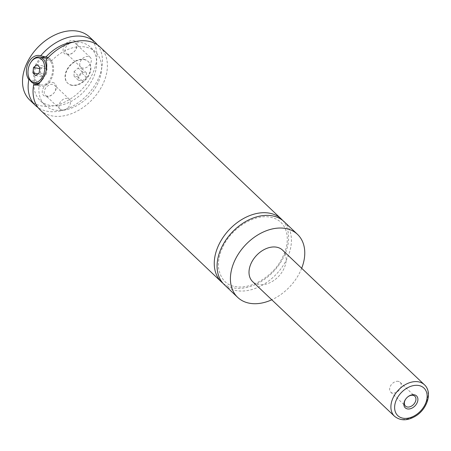 <?xml version="1.0" encoding="UTF-8"?>
<svg xmlns="http://www.w3.org/2000/svg" width="451" height="451" viewBox="0 0 451 451"><rect width="100%" height="100%" fill="white"/><g stroke="black" fill="none" stroke-linecap="round" stroke-linejoin="round"><path stroke-width="0.34" stroke-dasharray="2.25 1.69" d="M284.158 221.7A43.443 30.448 -46.5 0 1 282.01 267.251A43.443 30.448 -46.5 0 1 235.743 290.489A43.443 30.448 -46.5 0 1 224.344 284.722M282.692 220.426A43.443 30.448 -46.5 0 1 278.397 265.701A43.443 30.448 -46.5 0 1 232.936 287.823A43.443 30.448 -46.5 0 1 222.997 283.324M84.19 59.425A14.934 10.469 -46.5 0 1 88.108 61.404A14.934 10.469 -46.5 0 1 87.37 77.065A14.934 10.469 -46.5 0 1 71.467 85.053A14.934 10.469 -46.5 0 1 67.549 83.069A14.934 10.469 -46.5 0 1 68.287 67.413A14.934 10.469 -46.5 0 1 84.19 59.425M71.748 85.318A14.934 10.469 -46.5 0 1 67.83 83.339A14.934 10.469 -46.5 0 1 68.569 67.678A14.934 10.469 -46.5 0 1 84.472 59.69A14.934 10.469 -46.5 0 1 88.39 61.674A14.934 10.469 -46.5 0 1 87.652 77.335A14.934 10.469 -46.5 0 1 71.748 85.318M46.087 70.644A13.575 8.868 101.4 0 1 44.187 76.963A13.575 8.868 101.4 0 1 41.684 80.656M28.3 75.52A13.575 8.868 101.4 0 1 30.138 63.63A13.575 8.868 101.4 0 1 31.029 62.046M46.306 58.297A13.575 8.868 -78.6 0 0 36.587 64.938A13.575 8.868 -78.6 0 0 40.917 84.912A13.575 8.868 -78.6 0 0 50.636 78.271A13.575 8.868 -78.6 0 0 47.242 58.568M46.25 56.911A14.934 9.753 101.4 0 1 46.571 56.967A14.934 9.753 101.4 0 1 51.335 78.936A14.934 9.753 101.4 0 1 40.646 86.242A14.934 9.753 101.4 0 1 37.489 84.636M36.937 84.106A14.934 9.753 101.4 0 1 35.883 64.273A14.934 9.753 101.4 0 1 42.321 57.491M35.488 85.104L39.074 85.825L37.315 84.715M36.593 84.038L34.208 80.74L29.766 79.844M48.116 57.627L49.633 58.72L51.318 61.167L45.912 60.073M407.715 396.948A6.788 4.758 133.5 0 0 407.619 397.027A6.788 4.758 133.5 0 0 405.889 398.853A6.788 4.758 133.5 0 0 405.815 398.955M398.323 381.366A6.788 4.758 133.5 0 0 391.09 385.002A6.788 4.758 133.5 0 0 390.758 392.116A6.788 4.758 133.5 0 0 392.539 393.018A6.788 4.758 133.5 0 0 399.766 389.388A6.788 4.758 133.5 0 0 400.099 382.268A6.788 4.758 133.5 0 0 398.323 381.366M73.598 40.551A8.214 5.756 -46.5 0 1 75.249 50.388A8.214 5.756 -46.5 0 1 73.158 52.592A8.214 5.756 -46.5 0 1 66.601 54.644A8.214 5.756 -46.5 0 1 64.003 46.363A8.214 5.756 -46.5 0 1 73.598 40.551M67.943 54.12A6.788 4.758 -46.5 0 1 66.162 53.218A6.788 4.758 -46.5 0 1 66.5 46.103A6.788 4.758 -46.5 0 1 73.727 42.473A6.788 4.758 -46.5 0 1 75.509 43.375A6.788 4.758 -46.5 0 1 75.091 50.602A6.788 4.758 -46.5 0 1 73.361 52.429A6.788 4.758 -46.5 0 1 67.943 54.12M82.663 68.084A6.788 4.758 -46.5 0 1 80.881 67.188A6.788 4.758 -46.5 0 1 81.214 60.068A6.788 4.758 -46.5 0 1 88.441 56.437A6.788 4.758 -46.5 0 1 90.223 57.339A6.788 4.758 -46.5 0 1 89.89 64.454A6.788 4.758 -46.5 0 1 82.663 68.084M52.778 82.488A8.214 5.756 -46.5 0 1 54.43 92.325A8.214 5.756 -46.5 0 1 52.339 94.535A8.214 5.756 -46.5 0 1 45.782 96.587A8.214 5.756 -46.5 0 1 43.183 88.3A8.214 5.756 -46.5 0 1 52.778 82.488M47.124 96.063A6.788 4.758 -46.5 0 1 45.342 95.161A6.788 4.758 -46.5 0 1 45.681 88.041A6.788 4.758 -46.5 0 1 52.908 84.41A6.788 4.758 -46.5 0 1 54.689 85.312A6.788 4.758 -46.5 0 1 54.272 92.545A6.788 4.758 -46.5 0 1 52.541 94.366A6.788 4.758 -46.5 0 1 47.124 96.063M61.843 110.027A6.788 4.758 -46.5 0 1 60.062 109.125A6.788 4.758 -46.5 0 1 60.395 102.005A6.788 4.758 -46.5 0 1 67.622 98.374A6.788 4.758 -46.5 0 1 69.403 99.276A6.788 4.758 -46.5 0 1 69.071 106.397A6.788 4.758 -46.5 0 1 61.843 110.027M282.546 250.119A21.721 15.227 -46.5 0 1 281.475 272.894A21.721 15.227 -46.5 0 1 258.344 284.513A21.721 15.227 -46.5 0 1 252.645 281.633M301.674 268.272A43.443 30.448 -46.5 0 1 271.773 299.785M100.133 47.051A43.443 30.448 -46.5 0 1 97.985 92.607A43.443 30.448 -46.5 0 1 51.718 115.845A43.443 30.448 -46.5 0 1 40.319 110.078M51.318 61.167A36.655 25.69 -46.5 0 1 95.46 51.978A36.655 25.69 -46.5 0 1 88.864 96.249A36.655 25.69 -46.5 0 1 44.993 105.156A36.655 25.69 -46.5 0 1 39.074 85.825M72.966 42.129A36.655 25.69 -46.5 0 1 90.544 47.31A36.655 25.69 -46.5 0 1 83.942 91.587A36.655 25.69 -46.5 0 1 40.077 100.488A36.655 25.69 -46.5 0 1 33.938 84.788M33.966 83.48A36.655 25.69 -46.5 0 1 34.208 80.74M89.597 37.055A43.443 30.448 -46.5 0 1 87.449 82.612A43.443 30.448 -46.5 0 1 41.182 105.844A43.443 30.448 -46.5 0 1 29.783 100.077M97.489 44.914A43.443 30.448 -46.5 0 1 91.643 89.879A43.443 30.448 -46.5 0 1 46.803 111.177A43.443 30.448 -46.5 0 1 38.047 107.547M46.447 74.297L47.056 68.873L44.215 66.179L40.77 68.913L40.167 74.336L43.003 77.031L46.447 74.297L39.192 72.831M39.801 67.408L47.056 68.873M36.959 64.713L44.215 66.179M39.654 68.687L40.77 68.913M37.878 73.874L40.167 74.336M35.753 75.559L43.003 77.031M74.037 71.681L78.096 68.016L82.167 68.84L82.183 73.327L78.119 76.997L74.049 76.168L74.037 71.681L78.249 75.678L82.313 72.013L78.096 68.016M82.313 72.013L86.383 72.836L86.395 77.33L82.336 80.994L78.26 80.171L78.249 75.678M78.26 80.171L74.049 76.168M82.336 80.994L78.119 76.997M86.395 77.33L82.183 73.327M86.383 72.836L82.167 68.84M424.43 384.771A21.721 15.227 -46.5 0 1 423.354 407.546A21.721 15.227 -46.5 0 1 400.223 419.165A21.721 15.227 -46.5 0 1 394.524 416.279M234.875 286.498C251.635 289.999 273.436 275.431 281.509 259.387C286.312 250.497 288.127 242.164 286.949 234.385C284.97 224.282 279.022 218.476 269.106 216.976C253.704 214.586 232.812 227.744 224.085 244.543C219.333 253.417 217.551 261.727 218.758 269.467C221.176 279.462 226.549 285.139 234.875 286.498M88.39 61.674L88.108 61.404M67.83 83.339L67.549 83.069M38.064 84.331L40.917 84.912M46.571 56.967L40.511 55.738M40.646 86.242L34.586 85.014M390.758 392.116L405.472 406.08M400.099 382.268L414.819 396.232M90.223 57.339L75.509 43.375M80.881 67.188L66.162 53.218M69.403 99.276L54.689 85.312M60.062 109.125L45.342 95.161M95.46 51.978L90.544 47.31M44.993 105.156L40.077 100.488"/><path stroke-width="0.68" d="M271.773 299.785A43.443 30.448 -46.5 0 1 249.087 303.157A43.443 30.448 -46.5 0 1 237.688 297.389L224.344 284.722A43.443 30.448 -46.5 0 1 226.492 239.165A43.443 30.448 -46.5 0 1 272.754 215.928A43.443 30.448 -46.5 0 1 284.158 221.7L297.502 234.362A43.443 30.448 -46.5 0 1 301.674 268.272M222.997 283.324A43.443 30.448 -46.5 0 1 221.531 282.055A43.443 30.448 -46.5 0 1 229.35 229.582A43.443 30.448 -46.5 0 1 281.345 219.034A43.443 30.448 -46.5 0 1 282.692 220.426M41.684 80.656A13.575 8.868 101.4 0 1 34.468 83.604A13.575 8.868 101.4 0 1 28.3 75.52L28.204 74.939A12.493 8.157 -78.6 0 0 34.451 82.46A12.493 8.157 -78.6 0 0 42.817 76.27A12.493 8.157 -78.6 0 0 42.123 59.882A12.493 8.157 -78.6 0 0 30.713 62.542A12.493 8.157 -78.6 0 0 29.896 64.003A12.493 8.157 -78.6 0 0 28.204 74.939M30.713 62.542L31.029 62.046A13.575 8.868 101.4 0 1 39.857 56.995A13.575 8.868 101.4 0 1 46.087 70.644M47.242 58.568A13.575 8.868 -78.6 0 0 46.306 58.297L39.857 56.995M37.489 84.636A14.934 9.753 101.4 0 1 36.937 84.106M221.531 282.055L40.319 110.078A43.443 30.448 -46.5 0 1 33.673 84.737L34.586 85.014L39.299 83.418L43.6 77.369C46.791 71.044 47.564 65.277 45.912 60.073A43.443 30.448 -46.5 0 1 100.133 47.051L281.345 219.034M33.673 84.737L35.488 85.104M37.315 84.715L36.593 84.038M29.766 79.844L28.836 79.652C22.048 69.679 30.471 52.711 40.686 55.777L48.116 57.627M40.511 55.738L40.686 55.777A43.443 30.448 -46.5 0 1 95.217 42.388A43.443 30.448 -46.5 0 1 97.489 44.914M42.321 57.491A14.934 9.753 101.4 0 1 46.25 56.911M407.383 408.905A8.214 5.756 133.5 0 0 416.978 403.093A8.214 5.756 133.5 0 0 414.379 394.811A8.214 5.756 133.5 0 0 407.822 396.857A8.214 5.756 133.5 0 0 405.731 399.067A8.214 5.756 133.5 0 0 407.383 408.905M405.815 398.955A6.788 4.758 133.5 0 0 405.472 406.08A6.788 4.758 133.5 0 0 407.253 406.982A6.788 4.758 133.5 0 0 414.48 403.352A6.788 4.758 133.5 0 0 414.819 396.232A6.788 4.758 133.5 0 0 413.037 395.335A6.788 4.758 133.5 0 0 407.715 396.948M394.524 416.279L252.645 281.633A21.721 15.227 -46.5 0 1 253.716 258.851A21.721 15.227 -46.5 0 1 276.846 247.233A21.721 15.227 -46.5 0 1 282.546 250.119L424.43 384.771A21.721 15.227 -46.5 0 0 418.731 381.884A21.721 15.227 -46.5 0 0 395.6 393.503A21.721 15.227 -46.5 0 0 394.524 416.279C400.578 421.076 407.727 420.941 415.963 415.878C427.441 408.769 432.644 392.111 424.43 384.771M237.688 297.389A43.443 30.448 -46.5 0 1 239.836 251.833A43.443 30.448 -46.5 0 1 286.103 228.595A43.443 30.448 -46.5 0 1 297.502 234.362M46.064 56.865A36.655 25.69 -46.5 0 1 72.966 42.129M33.938 84.788A36.655 25.69 -46.5 0 1 33.966 83.48M38.047 107.547A43.443 30.448 -46.5 0 1 35.403 105.41L29.783 100.077A43.443 30.448 -46.5 0 1 31.931 54.52A43.443 30.448 -46.5 0 1 78.198 31.288A43.443 30.448 -46.5 0 1 89.597 37.055L95.217 42.388M35.403 105.41A43.443 30.448 -46.5 0 1 28.836 79.652M39.801 67.408L36.959 64.713L33.515 67.441L32.912 72.865L35.753 75.559L39.192 72.831L39.801 67.408M33.515 67.441L39.654 68.687M32.912 72.865L37.878 73.874M402.782 418.167A19.01 13.321 133.5 0 0 424.989 404.716A19.01 13.321 133.5 0 0 418.979 385.549A19.01 13.321 133.5 0 0 396.773 399A19.01 13.321 133.5 0 0 402.782 418.167M34.468 83.604L38.064 84.331"/></g></svg>
